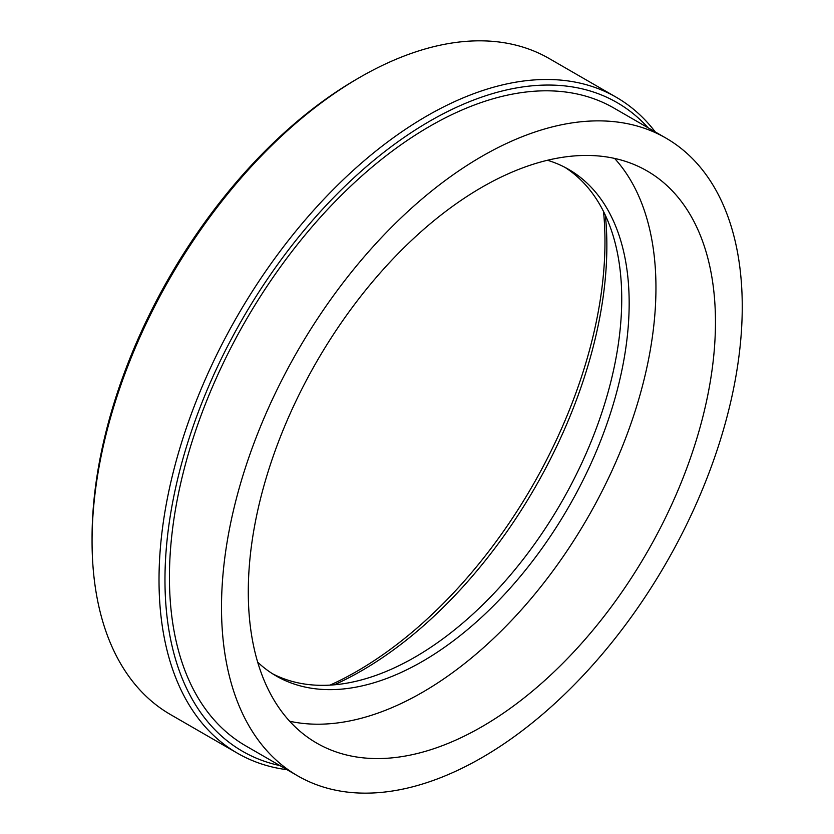 <?xml version="1.0" encoding="UTF-8"?>
<svg xmlns="http://www.w3.org/2000/svg" width="834" height="834" viewBox="0 0 834 834"><rect width="100%" height="100%" fill="white"/><g stroke="black" fill="none" stroke-linecap="round" stroke-linejoin="round"><path stroke-width="1.25" d="M648.143 127.821A374.529 216.235 120 0 0 429.802 121.139A374.529 216.235 120 0 0 176.86 482.386A374.529 216.235 120 0 0 279.932 765.602M287.042 769.709A378.74 218.664 -60 0 1 237.461 753.227A378.74 218.664 -60 0 1 179.404 449.734A378.74 218.664 -60 0 1 426.831 115.989A378.74 218.664 -60 0 1 616.201 97.224A378.74 218.664 -60 0 1 655.263 131.928M330.045 685.121A350.822 202.547 120 0 0 356.9 671.297A350.822 202.547 120 0 0 603.514 211.461M605.359 215.266A347.173 200.441 -60 0 1 361.362 670.901A347.173 200.441 -60 0 1 334.267 684.818M92.063 541.193L92.063 537.753A374.529 216.235 -60 0 1 356.9 79.053L359.871 77.333A378.74 218.664 120 0 0 92.063 541.193A378.74 218.664 120 0 0 170.511 714.571L237.461 753.227M564.837 167.3A292.473 168.864 -60 0 1 604.973 402.812A292.473 168.864 -60 0 1 414.925 657.161A292.473 168.864 -60 0 1 272.457 673.705M547.469 160.264A292.473 168.864 -60 0 1 568.6 169.365A292.473 168.864 -60 0 1 613.428 403.719A292.473 168.864 -60 0 1 422.369 661.456A292.473 168.864 -60 0 1 276.127 675.936A292.473 168.864 -60 0 1 257.685 662.186M614.585 158.418A330.347 190.725 -60 0 1 629.201 428.572A330.347 190.725 -60 0 1 422.369 692.376A330.347 190.725 -60 0 1 289.648 721.233M481.875 187.285A330.347 190.725 -60 0 1 647.048 170.918A330.347 190.725 -60 0 1 697.683 435.629A330.347 190.725 -60 0 1 481.875 726.737A330.347 190.725 -60 0 1 316.701 743.094A330.347 190.725 -60 0 1 266.067 478.382A330.347 190.725 -60 0 1 481.875 187.285M481.875 757.658A368.221 212.597 -60 0 1 297.769 775.901A368.221 212.597 -60 0 1 241.328 480.832A368.221 212.597 -60 0 1 481.875 156.354A368.221 212.597 -60 0 1 665.991 138.121A368.221 212.597 -60 0 1 722.432 433.18A368.221 212.597 -60 0 1 481.875 757.658M297.769 775.901L245.696 745.836A368.221 212.597 -60 0 1 189.255 450.767A368.221 212.597 -60 0 1 429.802 126.288A368.221 212.597 -60 0 1 613.907 108.055L665.991 138.121M616.201 97.224L549.241 58.568A378.74 218.664 120 0 0 359.871 77.333L356.9 79.053"/></g></svg>
